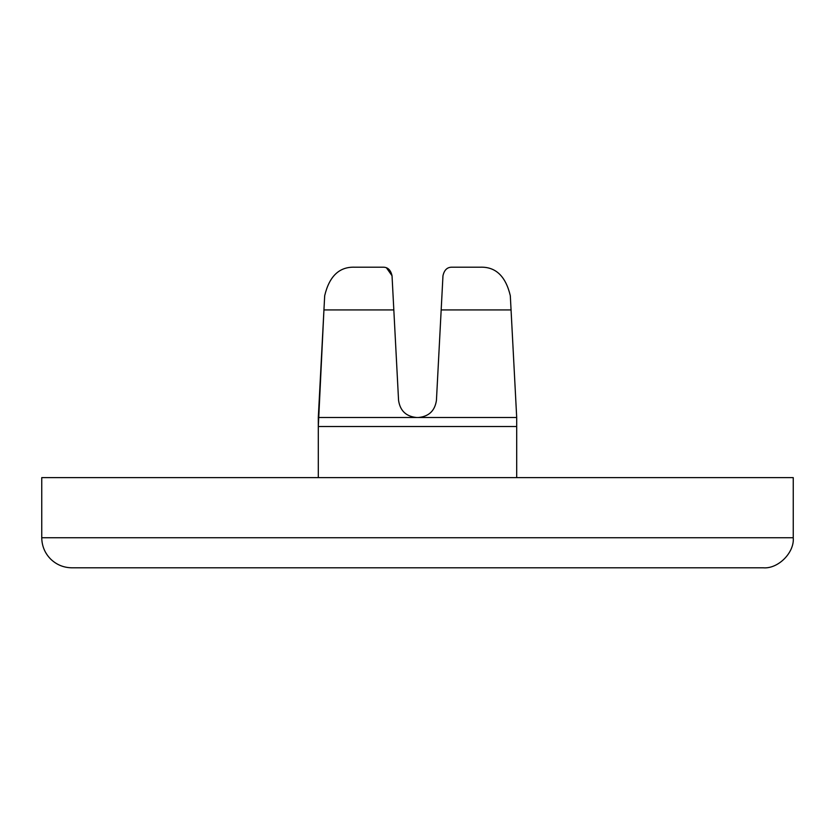 <?xml version="1.0" encoding="UTF-8"?>
<svg xmlns="http://www.w3.org/2000/svg" width="835" height="835" viewBox="0 0 835 835"><rect width="100%" height="100%" fill="white"/><g stroke="black" fill="none" stroke-linecap="round" stroke-linejoin="round"><path stroke-width="1.25" d="M511.062 309.931L510.31 295.684C505.655 276.155 495.646 266.657 480.292 267.2L451.975 267.2C447.257 267.116 444.262 269.966 442.967 275.748L441.172 309.931L511.062 309.931L441.172 309.931L436.434 400.403L442.967 275.748C444.262 269.966 447.257 267.116 451.975 267.2L480.292 267.2C495.646 266.657 505.655 276.155 510.31 295.684L516.698 417.5L318.302 417.5L318.302 477.62L318.302 426.518L516.698 426.518L318.302 426.518L323.938 309.931L318.302 417.5L516.698 417.5L511.062 309.931M324.69 295.684C329.345 276.155 339.354 266.657 354.708 267.2L383.025 267.2L354.708 267.2C339.354 266.657 329.345 276.155 324.69 295.684L323.938 309.931L393.828 309.931L323.938 309.931M41.75 477.62L793.25 477.62L41.75 477.62L41.75 537.74C41.886 545.986 44.819 553.073 50.559 558.991C56.477 564.731 63.564 567.664 71.81 567.8L763.19 567.8L71.81 567.8C63.564 567.664 56.477 564.731 50.559 558.991C44.819 553.073 41.886 545.986 41.75 537.74L793.25 537.74L41.75 537.74L41.75 477.62M763.19 567.8C778.063 569.146 794.596 552.613 793.25 537.74L793.25 477.62L793.25 537.74C794.596 552.613 778.063 569.146 763.19 567.8M516.698 477.62L516.698 417.5L516.698 477.62M383.025 267.2C387.743 267.116 390.738 269.966 392.033 275.748L398.566 400.403L392.033 275.748C390.738 269.966 387.743 267.116 383.025 267.2C387.743 267.116 390.738 269.966 392.033 275.748L386.532 267.91M398.566 400.403C400.122 410.789 406.123 416.488 416.582 417.5M418.418 417.5C428.877 416.488 434.878 410.789 436.434 400.403"/></g></svg>

